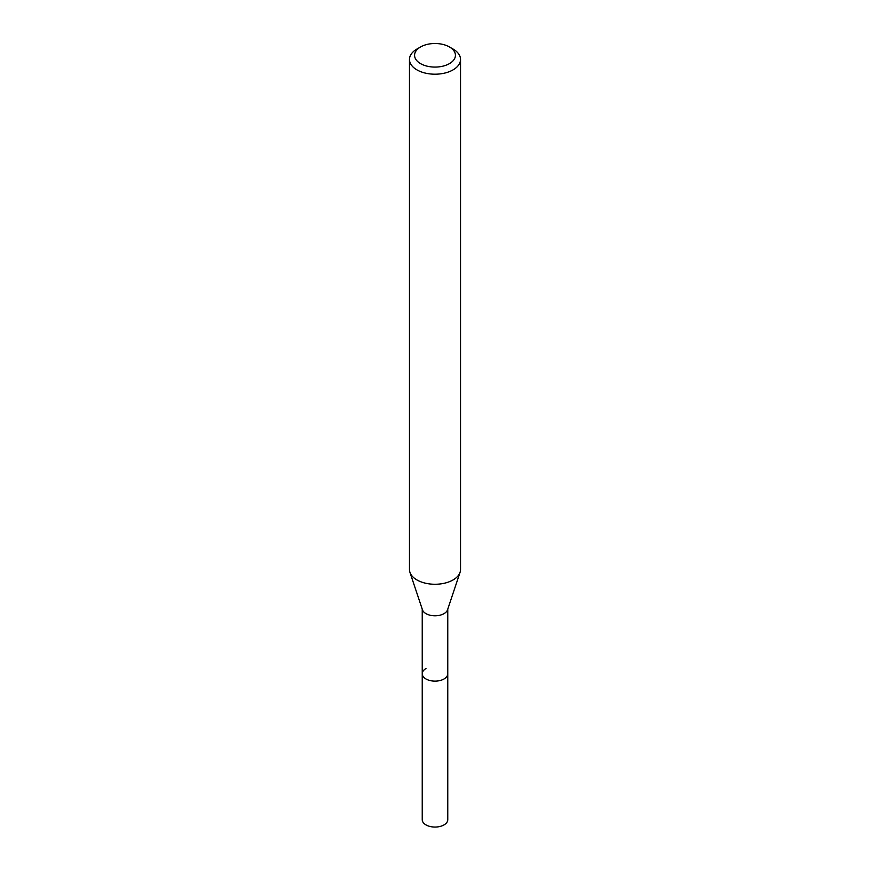<?xml version="1.0" encoding="UTF-8"?>
<svg xmlns="http://www.w3.org/2000/svg" width="870" height="870" viewBox="0 0 870 870"><rect width="100%" height="100%" fill="white"/><g stroke="black" fill="none" stroke-linecap="round" stroke-linejoin="round"><path stroke-width="1.3" d="M422.233 609.13L422.233 819.692A12.767 7.373 0 0 0 430.117 826.5A12.767 7.373 0 0 0 444.026 824.901A12.767 7.373 0 0 0 447.767 819.692L447.767 673.761A12.767 7.373 180 0 1 444.026 678.97A12.767 7.373 180 0 1 430.117 680.568A12.767 7.373 180 0 1 422.233 673.761A12.767 7.373 180 0 1 425.974 668.551M460.067 572.319L447.539 609.826A12.767 7.373 180 0 1 444.026 613.633A12.767 7.373 180 0 1 431.259 615.471A12.767 7.373 180 0 1 422.461 609.826L409.933 572.319A25.534 14.736 0 0 0 427.518 583.618A25.534 14.736 0 0 0 453.053 579.953A25.534 14.736 0 0 0 460.067 572.319A25.534 14.736 0 0 0 460.534 569.524L460.534 59.464A25.534 14.736 180 0 1 453.053 69.883A25.534 14.736 180 0 1 425.234 73.08A25.534 14.736 180 0 1 409.465 59.464A25.534 14.736 180 0 1 416.947 49.035L420.558 46.958A20.423 11.788 180 0 1 449.442 46.958A20.423 11.788 180 0 1 449.442 63.63A20.423 11.788 180 0 1 420.558 63.63A20.423 11.788 180 0 1 420.558 46.958L416.947 49.035M422.233 673.761A12.767 7.373 0 0 0 430.117 680.568A12.767 7.373 0 0 0 444.026 678.97A12.767 7.373 0 0 0 447.767 673.761L447.767 609.13M409.465 59.464L409.465 569.524A25.534 14.736 0 0 0 409.933 572.319M449.442 46.958L453.053 49.035A25.534 14.736 180 0 1 460.534 59.464"/></g></svg>
